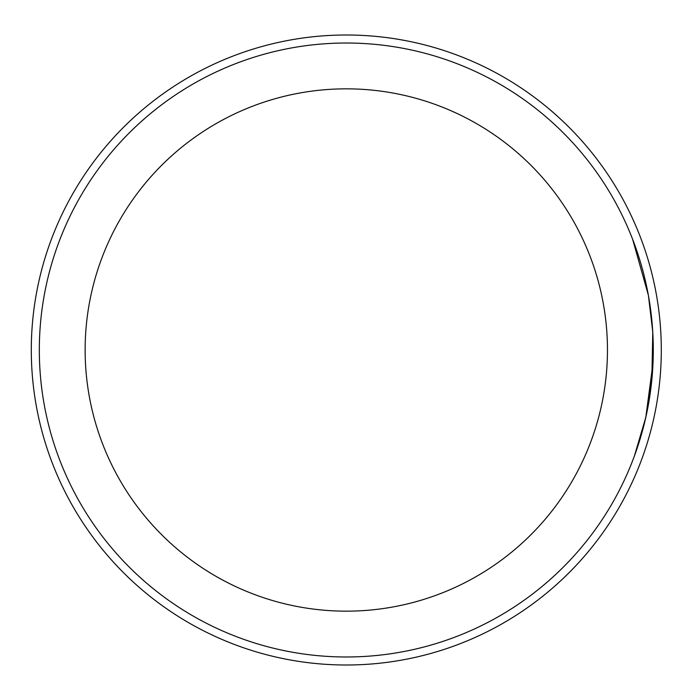 <?xml version="1.0" encoding="UTF-8"?>
<svg xmlns="http://www.w3.org/2000/svg" width="700" height="700" viewBox="0 0 700 700"><rect width="100%" height="100%" fill="white"/><g stroke="black" fill="none" stroke-linecap="round" stroke-linejoin="round"><path stroke-width="1.05" d="M346.299 35A315 315 0 0 1 661.299 350A315 315 0 0 1 346.299 665A315 315 0 0 1 31.299 350A315 315 0 0 1 346.299 35M632.354 461.396L630.385 466.323M346.299 43.015A306.985 306.985 0 0 1 653.284 350A306.985 306.985 0 0 1 346.299 656.985A306.985 306.985 0 0 1 39.322 350A306.985 306.985 0 0 1 346.299 43.015A306.985 306.985 0 0 0 39.322 350A306.985 306.985 0 0 0 346.299 656.985M637.254 252.105L637.411 252.56M637.534 252.945L637.753 253.61M638.041 254.476L638.531 255.981M643.965 274.96L646.275 284.777M639.135 257.898L640.089 260.977M637.7 446.556L634.926 454.571L645.654 417.996L651.551 382.567M645.767 417.489L634.384 456.032M632.739 460.407L632.511 461.011M653.24 345.109L653.258 346.229M653.266 346.5L653.144 359.135M652.111 376.74L653.266 346.596L653.004 363.02M653.17 341.574L652.531 328.501M652.111 376.757L651.84 379.759M646.398 414.662L640.859 436.459M652.636 369.845L652.776 332.369L651.831 379.794M652.715 331.371L648.436 295.671L650.055 305.611M650.09 305.865L650.947 312.191M651.017 312.769L652.593 329.438M639.179 441.989L635.775 452.174M628.372 228.865L627.218 226.205M641.104 264.39L643.099 271.582M646.468 285.696L647.894 292.723M647.964 293.09L648.253 294.656M632.651 239.365L648.305 294.963M653.012 362.95L645.82 417.261M635.233 453.714L633.185 459.261M633.124 459.41L632.24 461.694M653.188 357.578L652.767 367.797M651.569 382.428L648.322 404.976M653.266 352.73L653.284 348.801M652.645 330.225L652.785 332.509M643.335 272.484L643.457 272.947M646.669 286.632L647.141 288.925M648.436 295.671L651.341 315.516M651.42 316.225L652.61 329.665M346.299 611.161A261.161 261.161 0 0 0 607.46 350A261.161 261.161 0 0 0 346.299 88.839A261.161 261.161 0 0 0 85.138 350A261.161 261.161 0 0 0 346.299 611.161"/></g></svg>
